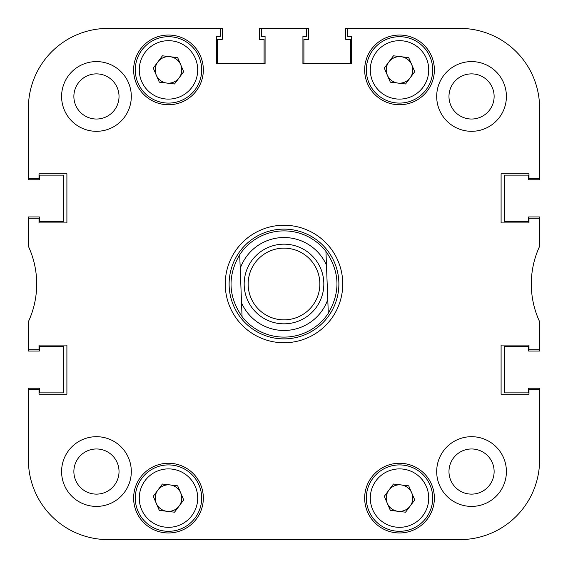 <?xml version="1.0" encoding="UTF-8"?>
<svg xmlns="http://www.w3.org/2000/svg" width="568" height="568" viewBox="0 0 568 568"><rect width="100%" height="100%" fill="white"/><g stroke="black" fill="none" stroke-linecap="round" stroke-linejoin="round"><path stroke-width="0.85" d="M506.407 471.554A34.854 34.854 0 0 0 471.554 436.693A34.854 34.854 0 0 0 436.693 471.554A34.854 34.854 0 0 0 471.554 506.407A34.854 34.854 0 0 0 506.407 471.554M131.307 471.554A34.854 34.854 0 0 0 96.446 436.693A34.854 34.854 0 0 0 61.592 471.554A34.854 34.854 0 0 0 96.446 506.407A34.854 34.854 0 0 0 131.307 471.554M131.307 96.446A34.854 34.854 0 0 0 96.446 61.592A34.854 34.854 0 0 0 61.592 96.446A34.854 34.854 0 0 0 96.446 131.307A34.854 34.854 0 0 0 131.307 96.446M506.407 96.446A34.854 34.854 0 0 0 471.554 61.592A34.854 34.854 0 0 0 436.693 96.446A34.854 34.854 0 0 0 471.554 131.307A34.854 34.854 0 0 0 506.407 96.446M494.125 471.554A22.571 22.571 0 0 0 471.554 448.976A22.571 22.571 0 0 0 448.976 471.554A22.571 22.571 0 0 0 471.554 494.125A22.571 22.571 0 0 0 494.125 471.554M494.125 96.446A22.571 22.571 0 0 0 471.554 73.875A22.571 22.571 0 0 0 448.976 96.446A22.571 22.571 0 0 0 471.554 119.024A22.571 22.571 0 0 0 494.125 96.446M119.024 96.446A22.571 22.571 0 0 0 96.446 73.875A22.571 22.571 0 0 0 73.875 96.446A22.571 22.571 0 0 0 96.446 119.024A22.571 22.571 0 0 0 119.024 96.446M119.024 471.554A22.571 22.571 0 0 0 96.446 448.976A22.571 22.571 0 0 0 73.875 471.554A22.571 22.571 0 0 0 96.446 494.125A22.571 22.571 0 0 0 119.024 471.554M434.371 498.108A34.854 34.854 0 0 0 399.517 463.254A34.854 34.854 0 0 0 364.663 498.108A34.854 34.854 0 0 0 399.517 532.962A34.854 34.854 0 0 0 434.371 498.108M203.337 498.108A34.854 34.854 0 0 0 168.483 463.254A34.854 34.854 0 0 0 133.629 498.108A34.854 34.854 0 0 0 168.483 532.962A34.854 34.854 0 0 0 203.337 498.108M434.371 69.892A34.854 34.854 0 0 0 399.517 35.038A34.854 34.854 0 0 0 364.663 69.892A34.854 34.854 0 0 0 399.517 104.746A34.854 34.854 0 0 0 434.371 69.892M203.337 69.892A34.854 34.854 0 0 0 168.483 35.038A34.854 34.854 0 0 0 133.629 69.892A34.854 34.854 0 0 0 168.483 104.746A34.854 34.854 0 0 0 203.337 69.892M284 225.248A58.752 58.752 0 0 0 225.248 284A58.752 58.752 0 0 0 284 342.752A58.752 58.752 0 0 0 342.752 284A58.752 58.752 0 0 0 284 225.248M261.429 28.4L259.434 28.4L259.434 39.355L264.084 39.355L264.084 63.588L217.608 63.588L217.608 39.355L222.258 39.355L222.258 28.4L108.069 28.4A79.669 79.669 0 0 0 28.4 108.069L28.4 179.765L39.355 179.765L39.355 175.121L63.588 175.121L63.588 221.591L39.355 221.591L39.355 216.948L28.4 216.948L28.4 246.334A89.623 89.623 0 0 1 28.4 321.666L28.4 349.725L39.022 349.725L39.022 345.081L66.903 345.081L66.903 394.206L39.022 394.206L39.022 389.563L28.4 389.563L28.4 459.931A79.669 79.669 0 0 0 108.069 539.6L459.931 539.6A79.669 79.669 0 0 0 539.6 459.931L539.6 389.563L528.978 389.563L528.978 394.206L501.097 394.206L501.097 345.081L528.978 345.081L528.978 349.725L539.6 349.725L539.6 321.666A89.623 89.623 0 0 1 539.6 246.334L539.6 218.275L528.978 218.275L528.978 222.919L501.097 222.919L501.097 173.794L528.978 173.794L528.978 178.437L539.6 178.437L539.6 108.069A79.669 79.669 0 0 0 459.931 28.4L347.737 28.4L347.737 36.366L351.386 36.366L351.386 63.588L302.921 63.588L302.921 36.366L306.571 36.366L306.571 28.4L261.429 28.4L261.429 36.366L265.079 36.366L265.079 63.588L216.614 63.588L216.614 36.366L220.263 36.366L220.263 28.4L108.069 28.4L220.263 28.4M28.4 178.437L39.022 178.437L39.022 173.794L66.903 173.794L66.903 222.919L39.022 222.919L39.022 218.275L28.4 218.275M229.117 284A54.883 54.883 0 0 0 284 338.883A54.883 54.883 0 0 0 338.883 284A54.883 54.883 0 0 0 284 229.117A54.883 54.883 0 0 0 229.117 284M242.053 316.582L241.535 302.872A46.469 46.469 0 0 0 327.779 299.599L326.465 265.128A46.469 46.469 0 0 0 240.221 268.401L242.053 316.582A53.115 53.115 0 0 0 286.016 337.072A53.115 53.115 0 0 1 242.053 316.582C228.194 296.446 227.406 275.821 239.703 254.698A53.115 53.115 0 0 1 325.947 251.418C339.806 271.554 340.594 292.179 328.297 313.302A53.115 53.115 0 0 1 286.016 337.072M539.6 218.275L539.6 216.948L528.645 216.948L528.645 221.591L504.412 221.591L504.412 175.121L528.645 175.121L528.645 179.765L539.6 179.765L539.6 108.069M28.4 349.725L28.4 351.052L39.355 351.052L39.355 346.409L63.588 346.409L63.588 392.878L39.355 392.878L39.355 388.235L28.4 388.235L28.4 459.931L28.4 389.563M347.737 28.4L345.742 28.4L345.742 39.355L350.392 39.355L350.392 63.588L303.916 63.588L303.916 39.355L308.566 39.355L308.566 28.4L306.571 28.4M108.069 539.6L147.9 539.6L108.069 539.6M201.015 539.6L251.539 539.6L201.015 539.6M316.461 539.6L366.985 539.6L316.461 539.6M420.1 539.6L459.931 539.6L420.1 539.6M539.6 459.931L539.6 388.235L528.645 388.235L528.645 392.878L504.412 392.878L504.412 346.409L528.645 346.409L528.645 351.052L539.6 351.052L539.6 349.725M248.173 285.363A35.848 35.848 0 0 0 285.363 319.827A35.848 35.848 0 0 0 319.827 282.637A35.848 35.848 0 0 0 282.637 248.173A35.848 35.848 0 0 0 248.173 285.363M323.803 282.488A39.831 39.831 0 0 1 285.512 323.803A39.831 39.831 0 0 1 244.197 285.512A39.831 39.831 0 0 1 282.488 244.197A39.831 39.831 0 0 1 323.803 282.488M239.703 254.698L240.221 268.401L239.703 254.698M328.297 313.302L327.779 299.599L328.297 313.302M326.465 265.128L325.947 251.418L326.465 265.128M411.715 492.868A13.277 13.277 0 0 0 388.881 490.163A13.277 13.277 0 0 0 397.955 511.292A13.277 13.277 0 0 0 411.715 492.868M395.612 531.073A33.192 33.192 0 0 1 366.552 494.203A33.192 33.192 0 0 1 403.422 465.142A33.192 33.192 0 0 1 432.482 502.013A33.192 33.192 0 0 1 395.612 531.073A33.192 33.192 0 0 0 432.482 502.013A33.192 33.192 0 0 0 403.422 465.142M384.295 496.304L393.468 484.021L408.69 485.825L414.746 499.911L405.566 512.194L390.344 510.391L384.295 496.304M411.715 64.653A13.277 13.277 0 0 0 388.881 61.947A13.277 13.277 0 0 0 397.955 83.077A13.277 13.277 0 0 0 411.715 64.653M395.612 102.858A33.192 33.192 0 0 1 366.552 65.987A33.192 33.192 0 0 1 403.422 36.927A33.192 33.192 0 0 1 432.482 73.797A33.192 33.192 0 0 1 395.612 102.858A33.192 33.192 0 0 0 432.482 73.797A33.192 33.192 0 0 0 403.422 36.927M384.295 68.089L393.468 55.806L408.69 57.609L414.746 71.696L405.566 83.979L390.344 82.175L384.295 68.089M180.681 492.868A13.277 13.277 0 0 0 157.84 490.163A13.277 13.277 0 0 0 166.921 511.292A13.277 13.277 0 0 0 180.681 492.868M164.578 531.073A33.192 33.192 0 0 1 135.518 494.203A33.192 33.192 0 0 1 172.388 465.142A33.192 33.192 0 0 1 201.448 502.013A33.192 33.192 0 0 1 164.578 531.073A33.192 33.192 0 0 0 201.448 502.013A33.192 33.192 0 0 0 172.388 465.142M153.254 496.304L162.434 484.021L177.656 485.825L183.705 499.911L174.532 512.194L159.31 510.391L153.254 496.304M180.681 64.653A13.277 13.277 0 0 0 157.84 61.947A13.277 13.277 0 0 0 166.921 83.077A13.277 13.277 0 0 0 180.681 64.653M164.578 102.858A33.192 33.192 0 0 1 135.518 65.987A33.192 33.192 0 0 1 172.388 36.927A33.192 33.192 0 0 1 201.448 73.797A33.192 33.192 0 0 1 164.578 102.858A33.192 33.192 0 0 0 201.448 73.797A33.192 33.192 0 0 0 172.388 36.927M153.254 68.089L162.434 55.806L177.656 57.609L183.705 71.696L174.532 83.979L159.31 82.175L153.254 68.089M402.953 469.097A29.209 29.209 0 0 0 370.506 494.671A29.209 29.209 0 0 0 396.081 527.118A29.209 29.209 0 0 0 428.528 501.544A29.209 29.209 0 0 0 402.953 469.097M402.953 40.882A29.209 29.209 0 0 0 370.506 66.456A29.209 29.209 0 0 0 396.081 98.903A29.209 29.209 0 0 0 428.528 73.329A29.209 29.209 0 0 0 402.953 40.882M171.919 469.097A29.209 29.209 0 0 0 139.472 494.671A29.209 29.209 0 0 0 165.047 527.118A29.209 29.209 0 0 0 197.494 501.544A29.209 29.209 0 0 0 171.919 469.097M171.919 40.882A29.209 29.209 0 0 0 139.472 66.456A29.209 29.209 0 0 0 165.047 98.903A29.209 29.209 0 0 0 197.494 73.329A29.209 29.209 0 0 0 171.919 40.882"/></g></svg>
